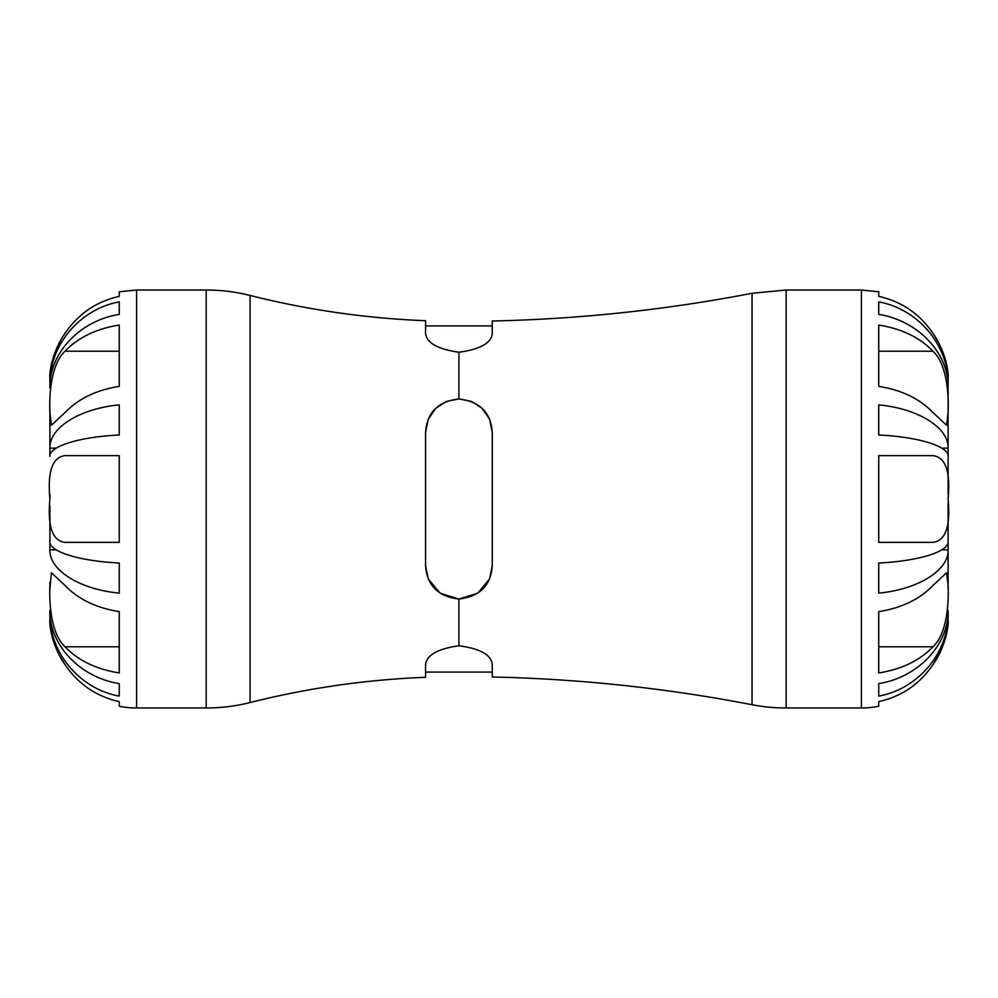 <?xml version="1.0" encoding="UTF-8"?>
<svg xmlns="http://www.w3.org/2000/svg" width="998" height="998" viewBox="0 0 998 998"><rect width="100%" height="100%" fill="white"/><g stroke="black" fill="none" stroke-linecap="round" stroke-linejoin="round"><path stroke-width="1.5" d="M948.1 415.954L948.1 456.348C948.861 446.306 918.21 436.837 878.739 435.003L878.739 404.876C918.21 408.581 948.861 427.768 948.1 448.127L941.713 448.127M250.061 702.542L250.061 295.458C235.665 291.84 221.032 290.019 206.174 290.019L206.174 707.981A179.64 179.64 0 0 0 250.061 702.542A854.874 854.874 0 0 1 425.572 677.293L425.572 664.344C426.944 654.875 438.06 648.7 458.918 645.781C479.776 648.575 490.891 654.651 492.264 664.032L492.264 676.993A1543.931 1543.931 0 0 1 752.043 704.725A179.64 179.64 0 0 0 786.15 707.981L786.15 290.019L861.399 290.019L878.739 291.765L878.739 296.356C901.668 301.533 919.757 313.871 932.968 333.369C947.526 353.941 948.749 377.531 948.1 376.72L948.1 387.81C948.861 353.242 918.21 320.67 878.739 314.37L878.739 301.895C918.21 308.968 948.861 345.558 948.1 384.405L948.013 384.405M878.739 683.63C918.21 677.33 948.861 644.758 948.1 610.19L948.1 613.595C948.861 652.442 918.21 689.032 878.739 696.105L878.739 683.63M941.788 648.45L932.968 664.631C947.314 644.521 948.861 620.307 948.1 621.28L948.013 613.595M948.1 448.127L948.1 387.81L948.1 412.536L946.591 425.235L932.968 412.536C919.757 398.751 901.668 390.031 878.739 386.363L878.739 325.049C901.668 328.716 919.757 337.436 932.968 351.221C947.302 364.432 948.861 395.757 948.1 412.536L948.1 408.681M933.342 333.931L937.87 341.503M944.582 356.86L945.842 361.039M946.89 365.405L947.913 372.441M948.1 503.578L948.1 582.046M948.1 621.28L947.988 624.548M946.865 632.707L945.642 637.697M944.52 641.315L943.21 644.945M932.968 664.631C919.757 684.129 901.668 696.467 878.739 701.644L878.739 706.235A86.701 86.701 0 0 1 861.399 707.981L861.399 290.019M948.1 589.319L948.1 549.873C948.861 570.232 918.21 589.419 878.739 593.124L878.739 562.997C918.21 561.163 948.861 551.694 948.1 541.652L948.1 502.655M948.1 585.464C948.861 602.218 947.302 633.568 932.968 646.779C919.757 660.564 901.668 669.284 878.739 672.951L878.739 611.637C901.668 607.969 919.757 599.249 932.968 585.464L946.591 572.765L948.1 585.464M948.1 499C950.657 526.37 945.617 540.816 932.968 542.351L878.739 542.351L878.739 455.649L932.968 455.649C945.605 457.146 950.645 471.605 948.1 499M948.1 456.348L948.1 494.422L948.1 456.348M948.1 549.873L941.713 549.873M428.204 578.703L425.572 565.704L425.572 432.296L428.279 419.135L435.939 408.145L446.306 401.433L458.918 398.951L471.53 401.433L481.909 408.145L489.444 418.861M489.669 419.385L492.264 432.296L492.264 565.704L489.581 578.815M489.544 578.902L477.793 593.186L458.93 599.049M492.264 565.704C490.891 585.439 479.776 596.554 458.918 599.049L440.106 593.224L428.354 579.04M458.918 645.781L458.918 599.049C438.047 596.554 426.932 585.427 425.572 565.704M786.15 290.019L752.043 293.275C666.227 309.854 579.638 319.098 492.264 321.007L492.264 333.968C490.891 343.349 479.776 349.425 458.918 352.219C438.047 349.3 426.932 343.112 425.572 333.656L425.572 320.707C366.191 318.374 307.696 309.954 250.061 295.458M425.572 432.296C426.944 412.561 438.06 401.446 458.918 398.951C479.789 401.458 490.904 412.573 492.264 432.296M948.1 613.595L948.1 614.344M948.1 383.656L948.1 384.405M49.9 497.428L49.9 499C47.393 471.53 52.432 457.072 65.032 455.649L119.261 455.649L119.261 542.351L65.032 542.351C52.432 540.916 47.393 526.47 49.9 499L49.9 494.422M49.9 415.954L49.9 412.536C49.139 395.782 50.698 364.432 65.032 351.221C78.243 337.436 96.332 328.716 119.261 325.049L119.261 386.363C96.332 390.031 78.243 398.751 65.032 412.536L51.409 425.235L49.9 412.536L49.9 448.127L49.9 408.681M49.9 614.344L49.9 621.28C49.251 620.469 50.474 644.059 65.032 664.631C78.243 684.129 96.332 696.467 119.261 701.644L119.261 706.235A86.701 86.701 0 0 0 136.601 707.981L136.601 290.019L119.261 291.765L119.261 296.356C96.332 301.533 78.243 313.871 65.032 333.369C50.524 353.816 49.226 377.568 49.9 376.72L49.9 383.656M49.9 589.319L51.409 572.765L65.032 585.464C78.231 599.237 96.319 607.969 119.261 611.637L119.261 672.951C96.332 669.284 78.243 660.564 65.032 646.779C50.698 633.568 49.139 602.243 49.9 585.464L49.9 582.046M49.9 549.873C49.139 570.232 79.79 589.419 119.261 593.124L119.261 562.997C79.79 561.163 49.139 551.694 49.9 541.652L49.9 505.786L49.9 549.873L56.287 549.873M49.9 448.127L49.9 456.348C49.139 446.306 79.79 436.837 119.261 435.003L119.261 404.876C79.79 408.581 49.139 427.768 49.9 448.127L56.287 448.127M49.9 384.405L49.9 387.81C49.139 353.242 79.79 320.67 119.261 314.37L119.261 301.895C79.79 308.968 49.139 345.558 49.9 384.405L49.987 384.405M49.9 613.595C49.139 652.442 79.79 689.032 119.261 696.105L119.261 683.63C79.79 677.33 49.139 644.758 49.9 610.19L49.987 613.595M65.032 664.631L60.13 656.497M53.418 641.14L52.158 636.961M51.11 632.595L50.087 625.559M51.123 365.405L52.158 361.039M53.43 356.822L54.977 352.556M56.973 347.84L60.142 341.491M932.968 646.779L878.739 646.779M932.968 351.221L878.739 351.221M458.918 352.219L458.918 398.951M752.043 293.275L752.043 704.725M65.032 351.221L119.261 351.221M65.032 646.779L119.261 646.779M492.264 325.922L425.572 325.922M786.15 707.981L861.399 707.981M136.601 707.981L206.174 707.981M136.601 290.019L206.174 290.019M492.264 672.078L425.572 672.078"/></g></svg>
